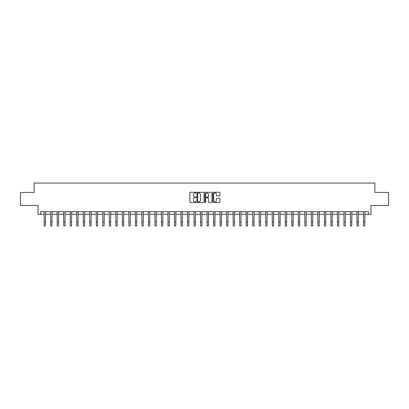 <?xml version="1.0" encoding="UTF-8"?>
<svg xmlns="http://www.w3.org/2000/svg" width="409" height="409" viewBox="0 0 409 409"><rect width="100%" height="100%" fill="white"/><g stroke="black" fill="none" stroke-linecap="round" stroke-linejoin="round"><path stroke-width="0.61" d="M196.156 192.639A0.358 0.358 0 0 0 195.799 192.276L190.364 192.276A0.511 0.511 0 0 0 189.853 192.792L189.853 202A0.511 0.511 0 0 0 190.364 202.516L195.799 202.516A0.358 0.358 0 0 0 196.156 202.153A0.358 0.358 0 0 0 195.799 201.795L195.098 201.795A1.636 1.636 0 0 1 193.457 200.159L193.457 199.393A1.636 1.636 0 0 1 195.098 197.757L195.799 197.757A0.358 0.358 0 0 0 196.156 197.394A0.358 0.358 0 0 0 195.799 197.036L195.098 197.036A1.636 1.636 0 0 1 193.457 195.4L193.457 194.633A1.636 1.636 0 0 1 195.098 192.997L195.799 192.997A0.358 0.358 0 0 0 196.156 192.639M219.459 195.885A0.511 0.511 0 0 0 219.97 195.374L219.97 192.792A0.511 0.511 0 0 0 219.459 192.276L213.416 192.276A0.511 0.511 0 0 0 212.905 192.792L212.905 202A0.511 0.511 0 0 0 213.416 202.516L219.459 202.516A0.511 0.511 0 0 0 219.97 202L219.97 198.881A0.511 0.511 0 0 0 219.459 198.37L216.872 198.37A0.511 0.511 0 0 0 216.361 198.881L216.361 200.43A1.37 1.37 0 0 1 214.991 201.795A1.37 1.37 0 0 1 213.621 200.43L213.621 194.362A1.37 1.37 0 0 1 214.991 192.997A1.37 1.37 0 0 1 216.361 194.362L216.361 195.374A0.511 0.511 0 0 0 216.872 195.885L219.459 195.885M40.655 214.342L40.655 211.734L368.345 211.734L368.345 214.342L370.953 214.342L370.953 205.476L388.55 205.476L388.55 192.445L374.864 192.445L374.864 183.058L34.136 183.058L34.136 192.445L20.45 192.445L20.45 205.476L38.047 205.476L38.047 214.342L44.172 214.342M204.05 192.792A0.511 0.511 0 0 0 203.539 192.276L197.501 192.276A0.511 0.511 0 0 0 196.99 192.792L196.99 202A0.511 0.511 0 0 0 197.501 202.516L203.539 202.516A0.511 0.511 0 0 0 204.05 202L204.05 192.792M205.461 192.276L211.499 192.276A0.511 0.511 0 0 1 212.01 192.792L212.01 202A0.511 0.511 0 0 1 211.499 202.516L208.912 202.516A0.511 0.511 0 0 1 208.401 202L208.401 198.268A0.511 0.511 0 0 0 207.89 197.757L206.177 197.757A0.511 0.511 0 0 0 205.666 198.268L205.666 202.153A0.358 0.358 0 0 1 205.308 202.516A0.358 0.358 0 0 1 204.95 202.153L204.95 192.792A0.511 0.511 0 0 1 205.461 192.276M45.476 214.342L50.69 214.342M51.994 214.342L57.209 214.342M58.513 214.342L63.727 214.342M65.031 214.342L70.241 214.342M71.544 214.342L76.759 214.342M78.063 214.342L83.278 214.342M84.581 214.342L89.796 214.342M91.1 214.342L96.314 214.342M97.613 214.342L102.828 214.342M104.131 214.342L109.346 214.342M110.65 214.342L115.865 214.342M117.168 214.342L122.383 214.342M123.687 214.342L128.896 214.342M130.2 214.342L135.415 214.342M136.718 214.342L141.933 214.342M143.237 214.342L148.452 214.342M149.755 214.342L154.97 214.342M156.274 214.342L161.483 214.342M162.787 214.342L168.002 214.342M169.306 214.342L174.52 214.342M175.824 214.342L181.039 214.342M182.342 214.342L187.557 214.342M188.861 214.342L194.071 214.342M195.374 214.342L200.589 214.342M201.893 214.342L207.107 214.342M208.411 214.342L213.626 214.342M214.929 214.342L220.139 214.342M221.443 214.342L226.658 214.342M227.961 214.342L233.176 214.342M234.48 214.342L239.694 214.342M240.998 214.342L246.213 214.342M247.517 214.342L252.726 214.342M254.03 214.342L259.245 214.342M260.548 214.342L265.763 214.342M267.067 214.342L272.282 214.342M273.585 214.342L278.8 214.342M280.104 214.342L285.313 214.342M286.617 214.342L291.832 214.342M293.135 214.342L298.35 214.342M299.654 214.342L304.869 214.342M306.172 214.342L311.387 214.342M312.686 214.342L317.9 214.342M319.204 214.342L324.419 214.342M325.722 214.342L330.937 214.342M332.241 214.342L337.456 214.342M338.759 214.342L343.969 214.342M345.273 214.342L350.487 214.342M351.791 214.342L357.006 214.342M358.31 214.342L363.524 214.342M364.828 214.342L368.345 214.342M198.063 192.997A0.358 0.358 0 0 0 197.705 193.355L197.705 201.438A0.358 0.358 0 0 0 198.063 201.795L198.805 201.795A1.636 1.636 0 0 0 200.446 200.159L200.446 194.633A1.636 1.636 0 0 0 198.805 192.997L198.063 192.997M208.401 194.387A1.37 1.37 0 0 0 207.036 193.022A1.37 1.37 0 0 0 205.666 194.387L205.666 196.524A0.511 0.511 0 0 0 206.177 197.036L207.89 197.036A0.511 0.511 0 0 0 208.401 196.524L208.401 194.387M44.111 211.734L44.172 222.031L45.476 222.031L45.537 211.734M44.172 222.031L44.172 225.942L45.476 225.942L45.476 222.031M50.629 211.734L50.69 222.031L51.994 222.031L52.055 211.734M50.69 222.031L50.69 225.942L51.994 225.942L51.994 222.031M57.148 211.734L57.209 222.031L58.513 222.031L58.574 211.734M57.209 222.031L57.209 225.942L58.513 225.942L58.513 222.031M63.661 211.734L63.727 222.031L65.031 222.031L65.092 211.734M63.727 222.031L63.727 225.942L65.031 225.942L65.031 222.031M70.179 211.734L70.241 222.031L71.544 222.031L71.606 211.734M70.241 222.031L70.241 225.942L71.544 225.942L71.544 222.031M76.698 211.734L76.759 222.031L78.063 222.031L78.124 211.734M76.759 222.031L76.759 225.942L78.063 225.942L78.063 222.031M83.216 211.734L83.278 222.031L84.581 222.031L84.643 211.734M83.278 222.031L83.278 225.942L84.581 225.942L84.581 222.031M89.735 211.734L89.796 222.031L91.1 222.031L91.161 211.734M89.796 222.031L89.796 225.942L91.1 225.942L91.1 222.031M96.248 211.734L96.314 222.031L97.613 222.031L97.679 211.734M96.314 222.031L96.314 225.942L97.613 225.942L97.613 222.031M102.766 211.734L102.828 222.031L104.131 222.031L104.193 211.734M102.828 222.031L102.828 225.942L104.131 225.942L104.131 222.031M109.285 211.734L109.346 222.031L110.65 222.031L110.711 211.734M109.346 222.031L109.346 225.942L110.65 225.942L110.65 222.031M115.803 211.734L115.865 222.031L117.168 222.031L117.23 211.734M115.865 222.031L115.865 225.942L117.168 225.942L117.168 222.031M122.322 211.734L122.383 222.031L123.687 222.031L123.748 211.734M122.383 222.031L122.383 225.942L123.687 225.942L123.687 222.031M128.835 211.734L128.896 222.031L130.2 222.031L130.267 211.734M128.896 222.031L128.896 225.942L130.2 225.942L130.2 222.031M135.353 211.734L135.415 222.031L136.718 222.031L136.78 211.734M135.415 222.031L135.415 225.942L136.718 225.942L136.718 222.031M141.872 211.734L141.933 222.031L143.237 222.031L143.298 211.734M141.933 222.031L141.933 225.942L143.237 225.942L143.237 222.031M148.39 211.734L148.452 222.031L149.755 222.031L149.817 211.734M148.452 222.031L148.452 225.942L149.755 225.942L149.755 222.031M154.909 211.734L154.97 222.031L156.274 222.031L156.335 211.734M154.97 222.031L154.97 225.942L156.274 225.942L156.274 222.031M161.422 211.734L161.483 222.031L162.787 222.031L162.848 211.734M161.483 222.031L161.483 225.942L162.787 225.942L162.787 222.031M167.941 211.734L168.002 222.031L169.306 222.031L169.367 211.734M168.002 222.031L168.002 225.942L169.306 225.942L169.306 222.031M174.459 211.734L174.52 222.031L175.824 222.031L175.885 211.734M174.52 222.031L174.52 225.942L175.824 225.942L175.824 222.031M180.977 211.734L181.039 222.031L182.342 222.031L182.404 211.734M181.039 222.031L181.039 225.942L182.342 225.942L182.342 222.031M187.491 211.734L187.557 222.031L188.861 222.031L188.922 211.734M187.557 222.031L187.557 225.942L188.861 225.942L188.861 222.031M194.009 211.734L194.071 222.031L195.374 222.031L195.436 211.734M194.071 222.031L194.071 225.942L195.374 225.942L195.374 222.031M200.528 211.734L200.589 222.031L201.893 222.031L201.954 211.734M200.589 222.031L200.589 225.942L201.893 225.942L201.893 222.031M207.046 211.734L207.107 222.031L208.411 222.031L208.472 211.734M207.107 222.031L207.107 225.942L208.411 225.942L208.411 222.031M213.564 211.734L213.626 222.031L214.929 222.031L214.991 211.734M213.626 222.031L213.626 225.942L214.929 225.942L214.929 222.031M220.078 211.734L220.139 222.031L221.443 222.031L221.509 211.734M220.139 222.031L220.139 225.942L221.443 225.942L221.443 222.031M226.596 211.734L226.658 222.031L227.961 222.031L228.023 211.734M226.658 222.031L226.658 225.942L227.961 225.942L227.961 222.031M233.115 211.734L233.176 222.031L234.48 222.031L234.541 211.734M233.176 222.031L233.176 225.942L234.48 225.942L234.48 222.031M239.633 211.734L239.694 222.031L240.998 222.031L241.059 211.734M239.694 222.031L239.694 225.942L240.998 225.942L240.998 222.031M246.152 211.734L246.213 222.031L247.517 222.031L247.578 211.734M246.213 222.031L246.213 225.942L247.517 225.942L247.517 222.031M252.665 211.734L252.726 222.031L254.03 222.031L254.091 211.734M252.726 222.031L252.726 225.942L254.03 225.942L254.03 222.031M259.183 211.734L259.245 222.031L260.548 222.031L260.61 211.734M259.245 222.031L259.245 225.942L260.548 225.942L260.548 222.031M265.702 211.734L265.763 222.031L267.067 222.031L267.128 211.734M265.763 222.031L265.763 225.942L267.067 225.942L267.067 222.031M272.22 211.734L272.282 222.031L273.585 222.031L273.647 211.734M272.282 222.031L272.282 225.942L273.585 225.942L273.585 222.031M278.733 211.734L278.8 222.031L280.104 222.031L280.165 211.734M278.8 222.031L278.8 225.942L280.104 225.942L280.104 222.031M285.252 211.734L285.313 222.031L286.617 222.031L286.678 211.734M285.313 222.031L285.313 225.942L286.617 225.942L286.617 222.031M291.77 211.734L291.832 222.031L293.135 222.031L293.197 211.734M291.832 222.031L291.832 225.942L293.135 225.942L293.135 222.031M298.289 211.734L298.35 222.031L299.654 222.031L299.715 211.734M298.35 222.031L298.35 225.942L299.654 225.942L299.654 222.031M304.807 211.734L304.869 222.031L306.172 222.031L306.234 211.734M304.869 222.031L304.869 225.942L306.172 225.942L306.172 222.031M311.321 211.734L311.387 222.031L312.686 222.031L312.752 211.734M311.387 222.031L311.387 225.942L312.686 225.942L312.686 222.031M317.839 211.734L317.9 222.031L319.204 222.031L319.265 211.734M317.9 222.031L317.9 225.942L319.204 225.942L319.204 222.031M324.357 211.734L324.419 222.031L325.722 222.031L325.784 211.734M324.419 222.031L324.419 225.942L325.722 225.942L325.722 222.031M330.876 211.734L330.937 222.031L332.241 222.031L332.302 211.734M330.937 222.031L330.937 225.942L332.241 225.942L332.241 222.031M337.394 211.734L337.456 222.031L338.759 222.031L338.821 211.734M337.456 222.031L337.456 225.942L338.759 225.942L338.759 222.031M343.908 211.734L343.969 222.031L345.273 222.031L345.339 211.734M343.969 222.031L343.969 225.942L345.273 225.942L345.273 222.031M350.426 211.734L350.487 222.031L351.791 222.031L351.852 211.734M350.487 222.031L350.487 225.942L351.791 225.942L351.791 222.031M356.945 211.734L357.006 222.031L358.31 222.031L358.371 211.734M357.006 222.031L357.006 225.942L358.31 225.942L358.31 222.031M363.463 211.734L363.524 222.031L364.828 222.031L364.889 211.734M363.524 222.031L363.524 225.942L364.828 225.942L364.828 222.031"/></g></svg>
